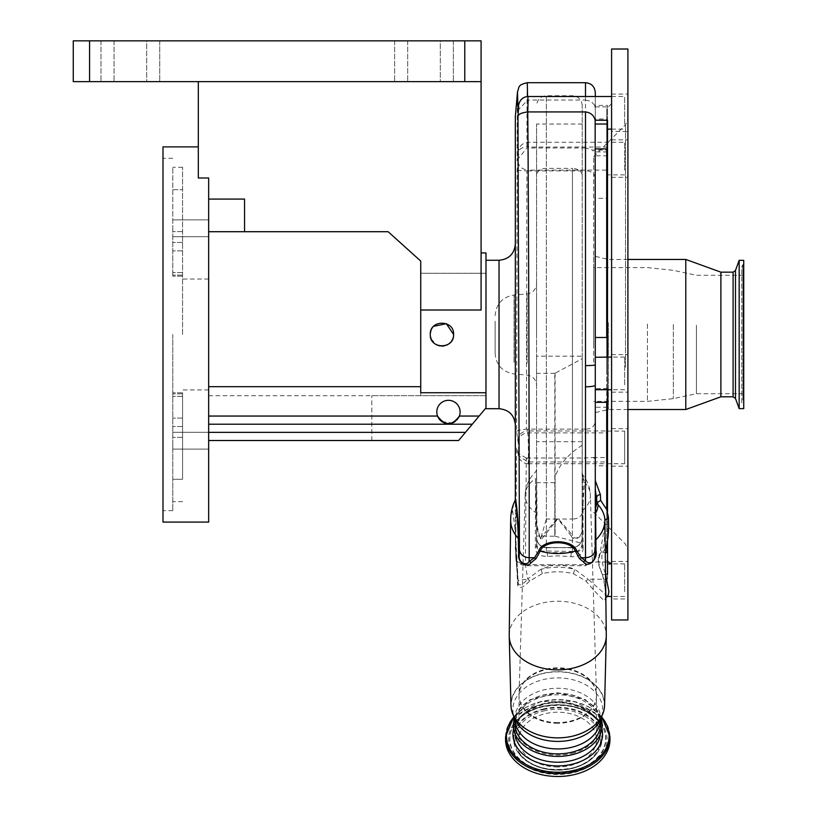 <?xml version="1.0" encoding="UTF-8"?>
<svg xmlns="http://www.w3.org/2000/svg" width="817" height="817" viewBox="0 0 817 817"><rect width="100%" height="100%" fill="white"/><g stroke="black" fill="none" stroke-linecap="round" stroke-linejoin="round"><path stroke-width="0.61" stroke-dasharray="4.08 3.06" d="M557.766 766.989A38.746 27.4 180 0 1 519.02 739.589A38.746 27.4 180 0 1 557.766 712.199A38.746 27.4 180 0 1 596.502 739.589A38.746 27.4 180 0 1 557.766 766.989M537.024 513.679A3.258 2.216 179.1 0 0 536.085 512.708A32.619 23.06 180 0 1 525.147 495.47A32.619 23.06 180 0 1 525.157 494.969A32.619 23.06 180 0 1 535.523 478.609L536.085 512.708C534.951 521.287 536.626 530.345 541.099 539.894L557.766 518.805L571.134 535.778A3.258 2.431 138.6 0 1 572.441 535.125L558.542 519.04L556.99 519.04L541.017 537.382L540.905 539.414C537.494 530.59 536.207 522.196 537.024 514.24L536.555 469.724L536.555 545.542C536.575 549.739 539.843 551.567 546.348 551.015L572.441 551.414C578.936 552.282 582.204 550.535 582.235 546.175L582.235 510.696L583.021 503.864L583.113 547.798A3.258 2.38 180 0 1 582.235 546.175L582.235 510.696M583.113 547.798C583.103 554.018 579.13 556.99 571.195 556.714L557.766 555.866L547.308 556.377C539.383 556.397 535.411 553.395 535.39 547.359L535.523 478.609A3.258 2.369 0 0 0 536.555 476.873M571.134 535.778C573.667 542.498 583.491 536.8 582.47 529.038L582.981 511.524A3.258 2.226 -0 0 0 582.235 512.933L581.847 529.048C583.185 535.799 574.463 541.814 572.441 535.125L572.441 519.04L558.542 519.04A3.258 1.634 125.3 0 0 558.471 519.091M582.981 511.524L582.97 475.259L582.97 477.026L582.235 473.196L582.235 512.933L582.235 105.546L582.225 543.376L555.1 536.228L555.1 477.169L554.794 536.064L554.794 373.349L582.235 358.734L582.082 538.944C581.01 544.285 577.793 547.247 572.441 547.829L572.441 547.584C577.721 547.033 580.928 544.183 582.051 539.057L582.235 538.332M541.017 537.382L546.348 519.04L546.348 95.752L546.348 552.68L546.348 547.584L572.441 547.584L572.441 552.68L546.348 552.68C540.405 552.098 537.137 548.84 536.555 542.897L536.555 502.22A3.258 0.776 180 0 0 535.523 501.658M535.39 547.359A3.258 2.369 0 0 0 536.555 545.542L536.555 537.004C536.902 543.193 540.16 546.726 546.348 547.584L546.348 547.584M547.308 556.377A3.258 1.031 -96.2 0 0 546.348 551.015L546.348 547.829C540.17 546.961 536.902 543.346 536.555 537.004L536.555 542.897M571.195 556.714A3.258 1.328 -82 0 1 572.441 551.414L572.441 168.384L546.348 168.384A9.784 6.924 180 0 0 536.555 175.298M536.555 356.171L536.555 536.064L536.555 356.171L582.235 356.171L582.235 358.734M536.555 334.48L536.555 124.041L536.555 334.48M582.235 473.952L582.235 356.171M582.235 441.68L536.555 441.68M583.021 503.864L584.431 482.193A32.619 23.06 180 0 1 590.374 494.969A32.619 23.06 180 0 1 590.385 495.47A32.619 23.06 180 0 1 582.97 510.104A3.258 2.226 0 0 0 582.235 511.524M582.97 477.026L584.431 482.193M582.235 445.194C568.172 454.058 559.124 464.72 555.1 477.169M554.794 373.349L536.555 373.349M505.56 739.589A52.206 36.908 180 0 1 540.415 704.775A52.206 36.908 180 0 1 609.962 739.589M571.941 753.397A42.658 30.168 0 0 0 600.424 724.945A42.658 30.168 0 0 0 543.591 696.492A42.658 30.168 0 0 0 515.108 724.945A42.658 30.168 0 0 0 571.941 753.397M602.262 724.945A44.506 31.465 0 0 0 557.766 693.48A44.506 31.465 0 0 0 513.26 724.945M514.863 719.072L514.863 718.603A42.903 30.341 180 0 1 557.766 688.261A42.903 30.341 180 0 1 600.669 718.603L600.219 720.012A44.915 31.761 180 0 0 602.68 709.656A44.915 31.761 180 0 0 557.766 677.896A44.915 31.761 180 0 0 512.851 709.656A44.915 31.761 180 0 0 515.302 720.012L514.863 718.603A42.903 30.341 180 0 0 514.863 719.083M514.863 723.556A42.903 30.341 180 0 1 557.766 693.224A42.903 30.341 180 0 1 600.669 723.556M604.284 704.754A46.518 32.894 180 0 1 603.814 709.422A46.518 32.894 180 0 1 557.766 737.649A46.518 32.894 180 0 1 511.708 709.422A46.518 32.894 180 0 1 511.238 704.754A46.518 32.894 180 0 1 557.766 671.86A46.518 32.894 180 0 1 604.284 704.754M510.952 705.337A46.824 33.109 180 0 1 510.942 704.754A46.824 33.109 180 0 1 557.766 671.645A46.824 33.109 180 0 1 604.59 704.754M513.668 503.619L512.565 510.819L514.843 526.74L517.661 585.329C519.122 589.241 523.074 587.842 529.528 581.132L542.314 573.636C552.711 571.175 563.097 571.206 573.483 573.718L585.973 581.101C595.644 592.468 601.843 599.004 604.57 600.699C606.388 597.196 605.611 588.26 602.262 573.912C598.963 566.324 598.003 560.819 599.382 557.378L604.927 524.483M605.223 548.697L602.507 552.67C601.046 557.01 602.078 564.2 605.591 574.249M599.382 557.378A3.585 3.329 -137.5 0 1 599.852 553.681L599.852 553.681A3.585 3.329 -137.5 0 1 602.507 552.67L605.274 552.67M606.704 544.857L606.704 509.44M606.704 369.825L606.704 108.549L606.704 369.825M606.704 148.868L606.704 552.67M606.704 402.342L606.704 337.482M607.521 198.306L607.521 147.04L607.521 198.306L595.287 198.306L595.287 420.081L595.287 178.678C594.817 173.521 591.559 170.927 585.493 170.896L585.493 429.129C591.957 428.976 595.225 425.963 595.287 420.081M607.521 151.911L595.287 151.911L595.287 155.781L595.287 154.066L592.468 150.042L607.521 150.042M595.287 96.508L595.287 151.911M595.287 108.447L594.745 105.424L607.521 105.424L607.521 120.038L607.521 119.006L595.287 119.006M607.889 596.502L588.077 579.233L607.521 579.233L607.521 119.006M595.287 121.672L595.287 364.78M607.521 402.342L607.521 337.482L607.521 402.342M595.287 549.31L595.287 394.335M607.521 561.973L592.917 561.973L585.493 565.732L585.493 564.69C590.538 563.546 593.009 562.647 592.917 561.973C594.419 562.729 595.215 543.754 595.287 505.059L595.287 459.45L593.316 457.52L585.493 458.01L585.493 565.732L525.474 565.732C516.221 564.067 516.395 559.502 515.711 556.694L518.254 583.593L515.323 530.121L515.711 556.694M595.287 459.45L595.287 505.059M607.521 465.802L607.521 407.254L607.521 465.802L595.287 465.802M607.521 407.254L595.287 407.254M595.287 178.678L595.287 198.306M585.493 429.129L526.383 429.15L526.924 170.865L527.864 170.896L528.048 170.11L607.521 170.11L607.521 174.889L607.521 170.11M527.864 170.896L585.493 170.896M624.648 170.11L624.648 142.26L624.648 170.11M528.048 170.11L528.425 147.04C528.395 140.718 528.211 140.718 527.864 147.04L527.751 147.979L526.934 148C526.985 82.517 527.22 66.534 527.629 100.052L585.493 100.052L585.493 96.508M517.917 111.306C517.467 74.184 517.222 90.718 517.181 160.898L518.111 153.341C518.458 150.818 518.642 150.818 518.672 153.361L517.181 170.375L516.599 431.325L517.743 440.046A9.784 8.691 169.1 0 1 527.496 430.957L527.047 429.129M594.745 105.424L590.936 101.288L585.493 100.052M624.648 124.358L624.648 96.508L624.648 124.358M607.521 120.232L607.521 105.424M595.287 154.066L595.287 92.495M607.521 389.515L595.287 389.515L595.287 388.606L607.521 388.851L607.521 389.515L607.521 357.284M607.521 388.851L607.521 389.709M624.648 384.93L624.648 357.09L624.648 384.93M595.287 389.515L595.287 388.851M585.973 581.101L588.077 579.233L574.882 569.408L562.157 564.69L585.493 564.69M607.521 561.963L592.917 561.973M624.648 591.733L624.648 563.883L624.648 591.733M607.521 579.233L607.521 574.249M607.521 461.962L607.521 459.838L607.521 461.962L527.864 461.962L528.119 463.739L624.648 463.739L624.648 431.11L624.648 463.739M529.784 580.856L527.7 578.906L525.423 564.69L526.26 457.99L526.873 458.01L528.048 461.962M526.873 458.01L585.493 458.01M517.743 440.046L518.111 441.977C518.826 449.187 518.846 453.169 518.172 453.935L518.366 455.61L527.864 461.962C528.487 471.011 528.64 447.839 528.037 435.89L527.496 430.957L607.521 430.957M517.181 170.375L526.924 170.865M518.172 162.062C518.724 166.545 521.951 169.231 527.864 170.099M515.353 116.657L515.353 552.312M518.172 453.935C517.59 449.973 517.049 448.043 516.538 448.165L515.66 555.489L517.988 580.652A9.784 0.572 175.1 0 1 527.506 579.253C522.676 584.829 519.581 586.279 518.254 583.593A3.585 2.747 -4.2 0 1 518.254 583.644L514.843 526.74M528.425 147.04C528.395 140.718 528.211 140.718 527.864 147.04A9.784 6.893 7.1 0 0 518.152 152.759C518.805 146.417 522.175 142.924 528.262 142.26L624.648 142.26M516.599 431.325C517.232 430.62 520.49 429.895 526.383 429.15M585.493 82.701L585.493 147.979L592.468 150.042M585.493 147.979L527.751 147.979M528.099 100.052L528.364 96.508M602.262 573.912A3.585 1.226 158.3 0 0 602.252 574.269L602.252 574.269A3.585 1.226 158.3 0 0 605.54 574.269M509.236 634.952A48.53 34.314 180 0 1 557.766 601.23A48.53 34.314 180 0 1 606.285 634.952M562.157 564.69L553.375 564.69L540.65 569.408L527.7 578.906L529.528 581.132M525.607 564.69L553.375 564.69M515.66 555.489C516.538 561.054 519.796 564.118 525.423 564.69L525.474 565.732M573.483 573.718L574.637 569.357C563.495 566.6 552.343 566.569 541.191 569.265L540.65 569.408M526.26 457.99L518.907 453.966L516.538 448.165M518.111 153.341A9.784 6.893 7.1 0 1 518.152 152.759L517.284 159.754L526.934 148M518.111 441.977A9.784 8.691 169.1 0 1 527.864 432.887L607.521 432.887M517.181 160.898L517.284 159.754M527.588 96.539L527.629 100.052L518.009 110.244M515.353 270.468L515.353 425.024L515.353 270.468M485.982 386.972L485.982 260.255L485.982 386.972M208.662 440.516L208.662 432.356L208.662 440.516L458.613 440.516L371.796 440.516L458.613 440.516L485.982 407.887L458.613 440.516L485.982 407.887L485.982 408.704M485.982 407.887L485.982 252.923M485.982 392.732L420.735 392.732L420.735 310.011L481.09 310.011L481.09 40.85L464.781 40.85L464.781 81.629L481.09 81.629L198.306 81.629L198.306 177.994L208.662 177.994L208.662 522.083M453.598 334.48C454.323 349.492 429.579 349.543 430.283 334.48C429.568 319.447 454.313 319.447 453.598 334.48C454.323 349.502 429.579 349.543 430.283 334.48C429.568 319.447 454.313 319.447 453.598 334.48L452.199 340.015M433.623 326.32L431.182 329.997M430.988 330.507L430.814 331.018M430.355 333.254L430.549 336.921M485.982 334.48L485.982 273.256L485.982 395.663L371.796 395.663L485.982 395.663L485.982 334.48M420.735 334.48L420.735 273.256L420.735 386.686L208.662 386.686L208.662 416.047L208.662 386.686L208.662 395.714L208.662 386.686L420.735 386.686L420.735 392.732L420.735 334.48M479.14 416.047L459.379 416.047A11.652 11.652 0 0 0 448.472 400.32A11.652 11.652 0 0 0 437.555 416.047A11.652 11.652 0 0 1 448.472 400.32A11.652 11.652 0 0 1 454.998 421.623M450.32 423.472A11.652 11.652 0 0 1 449.401 423.584M371.796 440.516L371.796 395.663L371.796 440.516M208.662 416.047L208.662 432.356L208.662 424.207L472.297 424.207L208.662 424.207L208.662 416.047L437.555 416.047L438.341 417.732M439.383 419.274L440.588 420.551M441.885 421.582L452.148 423.022M457.52 419.305L458.582 417.763M460.124 411.972A11.652 11.652 0 0 0 448.472 400.32A11.652 11.652 0 0 0 436.809 411.972A11.652 11.652 0 0 0 448.472 423.625A11.652 11.652 0 0 0 460.124 411.972M431.162 338.902L436.441 344.754M439.577 345.897L441.558 346.132M444.53 345.846L446.399 345.254M447.277 344.845L448.441 344.161M450.32 342.589L451.454 341.21M420.735 386.686L208.662 386.686M208.662 199.082L208.662 231.711L208.662 199.082L244.559 199.082L244.559 231.711L388.126 231.711L420.735 261.072L420.735 310.011M208.662 440.69L208.662 449.105L208.662 440.69M208.662 228.27L208.662 236.685L208.662 228.27M172.775 228.27L172.775 236.685L172.775 228.27M172.775 440.69L172.775 449.105L172.775 440.69M182.569 334.48L182.569 167.271L182.569 334.48M162.992 522.083L162.992 146.886M472.297 424.207L208.662 424.207M198.306 81.629L481.09 81.629M244.559 231.711L244.559 199.082L244.559 231.711L208.662 231.711M198.306 177.994L198.306 146.886L198.306 177.994M440.312 81.629L394.631 81.629L453.364 81.629L440.312 81.629L440.312 40.85L453.364 40.85L453.364 81.629L453.364 40.85L394.631 40.85L453.364 40.85L440.312 40.85L440.312 81.629M146.682 81.629L101.002 81.629L159.724 81.629L146.682 81.629L146.682 40.85L159.724 40.85L159.724 81.629L159.724 40.85L101.002 40.85L159.724 40.85L146.682 40.85L146.682 81.629M89.584 81.629L89.584 40.85L73.264 40.85L73.264 81.629L464.781 81.629M89.584 40.85L464.781 40.85M162.992 334.48L162.992 510.666L162.992 334.48M172.775 334.48L172.775 510.666L172.775 334.48M182.569 479.293L182.569 392.793L182.569 479.293L172.775 479.293L182.569 479.293M182.569 418.09L172.775 418.09L182.569 418.09M172.775 235.674L172.775 276.177L172.775 235.674M172.775 189.677L172.775 231.599L172.775 167.271L172.775 189.677L182.569 189.677L172.775 189.677M182.569 250.88L172.775 250.88L182.569 250.88M485.982 291.23L485.982 395.653L485.982 291.23M420.735 291.23L420.735 395.653L420.735 291.23M517.661 585.329A3.585 2.747 -4.2 0 0 518.254 583.644L518.254 583.593M542.314 573.636L541.191 569.265M611.514 129.137L611.596 598.953L627.905 598.953L627.905 561.432L627.905 598.953M611.596 598.953L611.596 131.261L627.905 131.588L627.905 94.067L627.905 131.588M611.596 365.383L611.596 375.789M627.905 376.331L627.905 354.639L627.905 376.331M611.596 443.948L611.596 434.552M627.905 450.361L627.905 428.659L627.905 450.361M611.596 175.032L611.596 167.577M611.596 126.472L611.596 131.588M611.596 49.01L611.596 619.96M627.905 49.01L627.905 619.96M627.905 161.511L627.905 139.819L627.905 161.511M627.905 368.191L627.905 119.037L627.905 368.191M593.653 362.299L593.653 156.67L593.653 362.299M593.653 346.765L593.653 255.956L593.653 346.765M685.79 259.449L685.79 409.521M720.89 272.163L720.89 396.796M733.094 272.163L733.094 396.796M739.16 260.337L739.16 408.623M743.736 260.337L743.736 408.623M743.736 345.581L743.736 263.554L743.736 345.581M743.736 344.641L743.736 270.325L743.736 399.431L742.949 400.636L742.949 268.333L742.949 400.636L741.775 402.424L741.775 266.536L743.736 269.528L743.736 344.641M743.736 343.743L743.736 275.268L743.736 343.743M696.421 325.217L696.421 393.702L696.421 325.217M593.653 344.948L593.653 267.598L593.653 344.948M536.555 298.471L536.555 385.41L536.555 298.471M495.122 321.173L495.122 353.312L495.122 321.173M557.766 723.239A38.746 27.4 180 0 1 519.02 695.839A38.746 27.4 180 0 1 557.766 668.449A38.746 27.4 180 0 1 596.502 695.839A38.746 27.4 180 0 1 557.766 723.239M557.766 722.606A38.736 27.39 180 0 1 519.04 694.624A38.736 27.39 180 0 1 557.766 667.826A38.736 27.39 180 0 1 596.492 694.624A38.736 27.39 180 0 1 557.766 722.606M557.061 519.091A3.258 1.634 54.7 0 0 556.99 519.04L546.348 519.04M572.441 547.829L546.348 547.472C539.669 546.399 536.401 542.907 536.555 537.004M546.348 547.829L572.441 547.472C577.823 547.155 581.03 544.336 582.051 539.006M582.235 175.298C581.612 171.131 578.344 168.823 572.441 168.384L572.441 519.04A9.784 6.924 0 0 0 582.235 512.126M555.1 373.001L555.1 536.228L536.555 536.064M554.794 482.653L536.555 482.653M543.53 711.035A42.821 30.28 180 0 1 598.146 729.53A42.821 30.28 180 0 1 571.992 768.143A42.821 30.28 180 0 1 517.386 749.659A42.821 30.28 180 0 1 543.53 711.035M543.131 709.677A44.016 31.128 180 0 1 590.395 718.143A44.016 31.128 180 0 1 597.615 752.243A44.016 31.128 180 0 1 572.39 768.389A44.016 31.128 180 0 1 517.907 752.243A44.016 31.128 180 0 1 543.131 709.677M543.05 709.054A44.281 31.312 180 0 1 590.599 717.581A44.281 31.312 180 0 1 597.86 751.885A44.281 31.312 180 0 1 572.482 768.123A44.281 31.312 180 0 1 517.672 751.885A44.281 31.312 180 0 1 543.05 709.054M573.677 770.523A47.886 33.865 180 0 1 522.257 761.311A47.886 33.865 180 0 1 514.404 724.219A47.886 33.865 180 0 1 541.845 706.654A47.886 33.865 180 0 1 601.118 724.219A47.886 33.865 180 0 1 573.677 770.523M573.769 771.146A48.152 34.048 180 0 1 522.063 761.873A48.152 34.048 180 0 1 514.169 724.577A48.152 34.048 180 0 1 541.763 706.919A48.152 34.048 180 0 1 601.363 724.577A48.152 34.048 180 0 1 573.769 771.146M541.365 706.674A49.347 34.896 180 0 1 604.314 727.998A49.347 34.896 180 0 1 574.167 772.504A49.347 34.896 180 0 1 511.217 751.191A49.347 34.896 180 0 1 541.365 706.674M505.56 736.781A52.206 36.908 180 0 1 540.415 701.966A52.206 36.908 180 0 1 609.962 736.781M513.964 716.979A51.338 36.305 180 0 1 540.701 701.67A51.338 36.305 180 0 1 601.567 716.979M513.607 728.866A44.802 31.679 180 0 1 542.876 704.356A44.802 31.679 180 0 1 601.925 728.866M515.21 734.146A42.658 30.168 180 0 1 515.108 732.063A42.658 30.168 180 0 1 543.591 703.621A42.658 30.168 180 0 1 600.424 732.063A42.658 30.168 180 0 1 600.321 734.146M607.521 541.303L607.521 511.636M607.521 147.04L527.864 147.04M510.656 520.031L510.656 519.908A47.11 33.313 180 0 1 512.565 510.819M499.034 260.255L499.034 408.704M465.455 432.356L208.662 432.356M182.569 231.599L172.775 231.599L182.569 231.599M182.569 426.525L172.775 426.525L182.569 426.525M407.683 40.85L407.683 81.629L407.683 40.85M114.053 40.85L114.053 81.629L114.053 40.85M182.569 437.371L172.775 437.371L182.569 437.371M182.569 396.398L172.775 396.398L182.569 396.398M182.569 393.886L172.775 393.886L182.569 393.886M182.569 275.084L172.775 275.084L182.569 275.084M182.569 272.572L172.775 272.572L182.569 272.572M182.569 242.445L172.775 242.445L182.569 242.445M625.516 367.282L625.516 124.807L625.516 367.282M608.338 322.746L608.338 409.521L608.338 322.746M735.484 270.447L735.484 398.512M742.949 345.397L742.949 264.749L742.949 345.397M673.341 324.451L673.341 398.635L673.341 324.451M647.442 324.022L647.442 401.361L647.442 324.022M527.098 363.197L527.098 293.875L527.098 363.197M514.036 362.391L514.036 295.019L514.036 362.391M536.555 469.724L535.523 472.103A32.629 32.629 0 0 0 525.157 494.969L519.04 694.624L519.02 739.589M582.235 105.546C581.653 99.592 578.385 96.335 572.441 95.752L546.348 95.752C540.405 96.335 537.137 99.592 536.555 105.546M582.235 473.196L582.97 475.259A32.629 32.629 0 0 1 590.374 494.969L596.492 694.624L596.502 739.589M582.235 124.041L536.555 124.041M582.225 543.376C581.428 549.065 578.17 552.169 572.441 552.68M597.615 752.243C592.182 760.106 583.746 765.519 572.308 768.491C548.462 772.964 530.325 767.551 517.907 752.243L517.672 751.885C529.937 767.04 548.248 772.402 572.605 767.97C584.186 764.916 592.601 759.555 597.86 751.885L597.615 752.243M541.977 706.501C529.539 709.718 520.347 715.631 514.404 724.219L514.169 724.577C519.939 716.172 529.11 710.32 541.681 707.022C568.07 702.181 587.964 708.033 601.363 724.577L601.118 724.219C587.576 707.522 567.856 701.619 541.977 706.501M601.7 716.621L574.76 701.517L540.537 701.568L513.822 716.621M600.424 724.945L600.424 732.063C601.935 713.486 570.133 696.993 543.295 704.601C525.239 710.034 515.844 719.185 515.108 732.063L515.108 724.945M601.241 717.765L585.554 699.709L557.766 692.745L529.967 699.709L514.291 717.765M602.323 714.916L603.814 709.422M513.199 714.916L511.708 709.422M604.907 522.89L604.406 540.895C603.13 548.707 601.618 552.966 599.852 553.681C597.125 558.552 597.921 565.415 602.252 574.269C604.274 577.823 605.53 591.641 605.315 592.876L605.172 598.279L605.826 597.319M607.521 561.228L606.704 560.421M606.704 106.915L595.287 106.915M595.287 120.038L607.521 120.038M606.704 562.045L593.06 562.045M624.648 174.889L607.521 174.889M607.521 155.781L595.287 155.781M611.596 129.137L624.648 129.137M607.521 357.325L595.287 357.325M624.648 389.709L611.596 389.709M607.521 388.606L595.287 388.606M624.648 596.502L611.596 596.502M593.316 457.52L607.521 457.52M611.596 96.508L624.648 96.508M624.648 357.09L611.596 357.09M624.648 563.883L611.596 563.883M518.907 453.966L517.661 451.77L518.254 455.028M607.521 431.11L624.648 431.11M515.323 244.865L515.353 243.946M420.735 273.256L485.982 273.256M208.662 395.714L371.796 395.714M172.775 219.865L208.662 219.865L172.775 219.865M172.775 432.285L208.662 432.285L172.775 432.285M208.662 279.016L182.569 279.016M208.662 389.944L182.569 389.944M172.775 449.105L208.662 449.105L172.775 449.105M172.775 236.685L208.662 236.685L172.775 236.685M172.775 158.304L162.992 158.304M394.631 40.85L394.631 81.629L394.631 40.85M101.002 40.85L101.002 81.629L101.002 40.85M172.775 510.666L162.992 510.666M182.569 501.689L172.775 501.689M182.569 392.793L172.775 392.793L182.569 392.793M182.569 276.177L172.775 276.177L182.569 276.177M182.569 167.271L172.775 167.271M485.982 395.653L420.735 395.653M515.323 424.105L515.353 425.024M485.982 273.307L420.735 273.307M528.119 463.739C521.358 463.709 517.774 456.407 518.366 455.61M517.988 580.652L518.264 583.685M611.596 103.657L606.704 108.549M611.341 563.883L611.596 565.313M611.596 354.639L627.905 354.639M611.555 561.432L627.905 561.432M611.596 428.659L627.905 428.659M611.596 139.819L627.905 139.819M611.596 94.067L627.905 94.067M611.596 466.18L627.905 466.18M611.596 392.16L627.905 392.16M611.596 177.33L627.905 177.33M593.653 512.29L625.516 544.163L627.905 549.933M593.653 156.67L625.516 124.807L627.905 119.037M627.905 259.449L608.338 259.449L593.653 255.956M627.905 409.521L608.338 409.521L593.653 413.014M743.736 263.554L741.775 266.536L741.775 402.424L743.736 405.416M743.736 275.268L696.421 275.268L673.341 270.335L647.442 267.598L593.653 267.598M743.736 393.702L696.421 393.702L673.341 398.635L647.442 401.361L593.653 401.361M495.122 353.312C496.113 365.056 502.414 371.939 514.036 373.951L527.098 375.095C532.909 376.096 536.064 379.537 536.555 385.41M495.122 315.658C496.113 303.904 502.414 297.031 514.036 295.019L527.098 293.875C532.909 292.874 536.064 289.432 536.555 283.56"/><path stroke-width="1.23" d="M609.962 739.589A52.206 36.908 180 0 1 575.117 774.404A52.206 36.908 180 0 1 505.56 739.589L505.56 736.781A52.206 36.908 180 0 0 575.117 771.595A52.206 36.908 180 0 0 609.962 736.781L609.962 739.589M513.26 724.945A44.506 31.465 0 0 0 514.199 731.368A44.506 31.465 0 0 0 557.766 756.409A44.506 31.465 0 0 0 601.332 731.368A44.506 31.465 0 0 0 602.262 724.945M600.669 723.556A42.903 30.341 180 0 1 557.766 753.897A42.903 30.341 180 0 1 514.863 723.556L514.863 719.072A42.903 30.341 180 0 0 557.766 748.934A42.903 30.341 180 0 0 600.658 719.083L600.669 723.556M604.59 704.754A46.824 33.109 180 0 1 604.58 705.337A46.824 33.109 180 0 1 557.766 737.863A46.824 33.109 180 0 1 510.952 705.337L509.236 636.147A48.53 34.314 180 0 1 509.236 635.544A48.53 34.314 180 0 1 509.236 635.248A48.53 34.314 180 0 1 509.236 634.952M606.285 634.952A48.53 34.314 180 0 1 606.296 635.248A48.53 34.314 180 0 1 606.296 635.544A48.53 34.314 180 0 1 606.285 636.147A48.53 34.314 180 0 1 557.766 669.858A48.53 34.314 180 0 1 509.236 636.147M604.927 524.483L604.866 520.337L608.461 517.457C608.951 528.619 608.359 537.749 606.704 544.857L605.223 548.697M595.287 480.58L600.403 494.653L600.618 500.402L597.39 502.588L597.002 502.077L595.419 490.18L595.971 550.648C598.33 558.797 587.872 568.959 583.542 561.943L579.437 558.593L575.331 551.097C571.359 539.996 544.204 539.976 540.19 551.097L536.085 558.593L531.111 562.658C527.874 568.05 517.488 563.556 518.632 554.14L518.274 538.352C518.131 525.801 515.966 500.637 514.904 500.923L513.668 503.619A47.11 47.11 0 0 0 510.656 520.194A47.11 33.313 180 0 1 510.656 519.908M606.296 635.248L604.917 523.493M608.461 517.457L606.704 509.44L606.704 402.342L595.287 402.342M611.596 357.09L607.521 357.09L607.521 337.482L606.704 337.482L606.704 148.868L595.287 148.868M605.54 574.269A3.585 1.226 158.3 0 0 605.591 574.249L607.521 574.249L607.521 552.67L606.704 552.67L606.704 544.857M595.154 120.232L595.287 364.78A9.784 0.817 180 0 1 585.493 365.608L585.493 111.929C590.701 112.603 593.918 115.371 595.154 120.232L607.521 120.232L607.521 148.868L606.704 148.868M607.521 389.709L607.521 402.342L606.704 402.342M600.618 500.402L606.704 509.44M585.493 96.508L585.493 82.701C591.437 83.283 594.705 86.551 595.287 92.495L595.287 96.508M607.521 357.09L595.287 357.284M595.287 364.78L595.287 394.335M595.287 541.16L595.961 539.69A47.11 33.313 180 0 0 604.866 520.347C604.825 515.149 602.589 509.992 598.156 504.865A40.462 28.615 180 0 1 595.961 512.586M597.39 502.588L598.156 504.865M583.542 561.943A3.585 2.849 -54 0 1 585.493 560.768L585.493 386.788A9.784 1.614 180 0 0 595.287 385.175L595.287 549.31C594.705 554.437 591.437 557.245 585.493 557.735L581.244 557.735L585.493 560.768C587.147 562.903 589.445 563.342 592.407 562.096C594.919 558.379 595.879 555.06 595.287 552.118A3.585 2.502 180 0 1 595.971 550.648M595.287 488.637L595.419 490.18M605.591 574.249L608.931 591.733L607.889 596.502L605.826 597.319M528.099 100.052L527.751 111.919C528.548 191.403 529.365 456.958 529.191 557.735C523.646 557.317 520.398 554.733 519.449 550.004L519.244 555.284L518.836 539.475C518.683 526.485 516.518 500.545 515.323 499.35L515.323 116.657L517.498 91.81L518.009 110.244M519.449 550.004L517.968 116.422C518.887 104.882 518.866 103.177 517.917 111.306M585.493 111.929L528.15 111.929M585.493 82.701L527.282 82.701L527.588 96.539M527.751 111.919C521.46 112.746 518.192 114.247 517.968 116.422M518.632 554.14A3.585 2.41 -1.8 0 1 519.244 555.284C518.274 563.332 527.006 566.089 529.089 561.442L534.512 557.766L538.863 550.607C543.305 538.781 572.268 538.801 576.669 550.607L581.244 557.735M585.493 386.788L585.493 365.608M534.277 557.735L529.202 557.735L529.089 561.442A3.585 2.88 -125.8 0 1 531.111 562.658M515.353 243.946C514.383 253.852 508.94 259.295 499.034 260.255L499.034 408.704L485.982 408.704L485.982 407.887L458.613 440.516L208.662 440.516M481.09 252.923L485.982 252.923L485.982 407.887M485.982 392.732L420.735 392.732L420.735 310.011L481.09 310.011L481.09 81.629L73.264 81.629L73.264 40.85L89.584 40.85L89.584 81.629M453.598 334.48C454.323 319.467 429.579 319.427 430.283 334.48C429.568 349.513 454.313 349.523 453.598 334.48L446.358 323.695L433.623 326.32M431.182 329.997L430.988 330.507M430.814 331.018L430.355 333.254M454.998 421.623A11.652 11.652 0 0 1 450.32 423.472M449.401 423.584A11.652 11.652 0 0 1 436.809 411.972A11.652 11.652 0 0 1 448.472 400.32A11.652 11.652 0 0 1 459.379 416.047C452.097 426.025 444.826 426.025 437.555 416.047L208.662 416.047M438.341 417.732L439.383 419.274M440.588 420.551L441.885 421.582M452.148 423.022L457.52 419.305M458.582 417.763L459.328 416.19M420.735 386.686L208.662 386.686M430.549 336.921L431.162 338.902M436.441 344.754L439.577 345.897M441.558 346.132L444.53 345.846M446.399 345.254L447.277 344.845M448.441 344.161L450.32 342.589M451.454 341.21L452.199 340.015M472.297 424.207L208.662 424.207M420.735 310.011L420.735 261.072L388.126 231.711L244.559 231.711L244.559 199.082L208.662 199.082M198.306 81.629L198.306 177.994L208.662 177.994L208.662 522.083L162.992 522.083L162.992 146.886L198.306 146.886M464.781 81.629L464.781 40.85L481.09 40.85L481.09 81.629M208.662 231.711L244.559 231.711M464.781 40.85L89.584 40.85M515.323 499.35L514.904 500.923M581.02 557.766L579.437 558.593M576.669 550.607L575.331 551.097A47.11 33.313 180 0 1 540.2 551.107L538.863 550.607M536.085 558.593L534.512 557.766M518.836 539.475L518.274 538.352A47.11 33.313 180 0 1 510.656 520.194M611.596 131.261L611.514 129.137M611.596 563.23L611.555 561.432M611.596 619.96L611.596 49.01L627.905 49.01L627.905 619.96L611.596 619.96M733.094 396.796L733.094 272.163L735.484 270.447L735.484 398.512L733.094 396.796L720.89 396.796L685.79 409.521L685.79 259.449L627.905 259.449M720.89 396.796L720.89 272.163L685.79 259.449M735.484 398.512L739.16 408.623L739.16 260.337L735.484 270.447M739.16 408.623L743.736 408.623L743.736 260.337L739.16 260.337M601.567 716.979A51.338 36.305 180 0 1 574.831 770.155A51.338 36.305 180 0 1 517.855 758.758A51.338 36.305 180 0 1 513.964 716.979M601.925 728.866A44.802 31.679 180 0 1 572.656 764.109A44.802 31.679 180 0 1 513.607 728.866M600.321 734.146A42.658 30.168 180 0 1 571.941 760.515A42.658 30.168 180 0 1 515.21 734.146M602.323 714.916L600.219 720.012A44.915 31.761 180 0 1 557.766 741.417A44.915 31.761 180 0 1 515.302 720.012L513.199 714.916M607.521 552.67L607.521 541.303M607.521 511.636L607.521 402.342M607.521 337.482L607.521 148.868M606.704 337.482L595.287 337.482M605.274 552.67L606.704 552.67M595.287 124.021L607.521 124.021M600.403 494.653A3.585 2.522 -2 0 0 596.818 497.073A39.134 27.676 0 0 1 595.419 502.823A3.585 2.298 180 0 0 595.287 503.456M595.43 508.297A39.318 27.798 0 0 0 597.002 502.077M479.14 416.047L459.379 416.047M465.455 432.356L208.662 432.356M609.962 736.781L601.7 716.621M514.199 731.368L513.229 724.71L514.291 717.765M601.332 731.368L602.303 724.71L601.241 717.765M604.58 705.337L606.285 636.147M607.521 129.137L611.596 129.137M611.596 389.709L595.287 389.709M611.596 596.502L607.889 596.502M517.947 110.775C518.09 101.574 521.563 96.825 528.364 96.508L611.596 96.508M510.656 520.031L509.236 635.248M611.596 563.883L607.521 563.883M499.034 260.255L485.982 260.255M499.034 408.704C508.94 409.674 514.383 415.107 515.353 425.024M527.282 82.701C517.232 85.08 519.561 86.878 517.498 91.81M607.521 561.228L611.341 563.883M685.79 409.521L627.905 409.521M733.094 272.163L720.89 272.163M743.736 269.528L743.736 399.442M513.822 716.621L505.56 736.781"/></g></svg>
